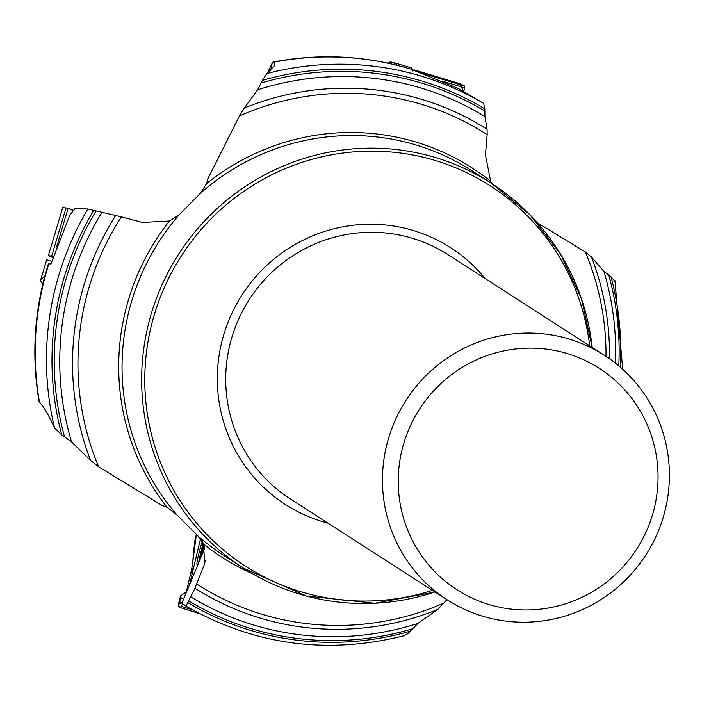 <?xml version="1.0" encoding="UTF-8"?>
<svg xmlns="http://www.w3.org/2000/svg" width="702" height="702" viewBox="0 0 702 702"><rect width="100%" height="100%" fill="white"/><g stroke="black" fill="none" stroke-linecap="round" stroke-linejoin="round"><path stroke-width="1.05" d="M274.061 62.136L274.973 65.102L266.786 73.578A292.137 286.767 -57.3 0 1 483.643 103.387L458.055 88.329L411.153 69.226A292.137 286.767 122.7 0 0 274.061 62.136L272.244 63.075L267.286 73.227M592.225 347.464L581.432 298.683L560.266 253.65L529.747 214.558L491.374 183.283L471.77 170.683A228.905 224.701 122.7 0 0 200.202 193.524L179.001 214.97A228.905 224.701 122.7 0 0 177.062 515.022L197.982 536.021A228.905 224.701 122.7 0 0 224.175 555.765L243.778 568.366A228.905 224.701 -57.3 0 1 198.605 227.571A228.905 224.701 -57.3 0 1 491.374 183.283A228.905 224.701 -57.3 0 1 592.19 347.437M200.202 193.524L206.634 183.582A231.388 227.141 -57.3 0 1 490.654 181.239L491.962 183.661M483.643 103.387L484.828 108.854L484.924 116.558L487.074 129.282L487.162 134.679A267.515 262.601 122.7 0 0 239.452 115.953L244.349 108.029A272.007 267.014 -57.3 0 1 487.074 129.282M266.786 73.578L262.451 80.326L257.581 89.821L244.349 108.029M490.654 181.239L485.442 154.975L487.162 134.679M206.634 183.582L207.836 178.826L239.452 115.953M252.702 573.815A231.388 227.141 -57.3 0 1 203.527 544.076L197.982 536.021M537.434 222.824L585.31 251.93L591.496 257.081L603.878 271.358L610.968 276.623L615.013 281.458L614.943 280.677M177.062 515.022L166.997 507.239A231.388 227.141 -57.3 0 1 169.454 221.025L179.001 214.97M402.825 635.933L407.66 633.845L417.857 623.446L437.706 609.485A272.007 267.014 -57.3 0 1 194.972 588.232L185.969 606.124L181.871 603.123L202.483 553.659A13.786 1.106 107.5 0 0 204.721 548.218M446.937 599.657L437.706 609.485M203.527 544.076L204.651 563.82L194.972 588.232M44.34 277.852L48.315 264.005L48.824 263.917A292.137 286.767 122.7 0 0 39.47 402.202L39.821 401.325M44.665 277.106L43.076 277.72L40.576 280.247L41.515 282.537L42.927 283.529M40.584 280.212L46.665 259.819L51.781 261.381M415.549 415.681A131.625 129.203 -57.3 0 1 640.566 411.556A131.625 129.203 -57.3 0 1 528.308 609.959A131.625 129.203 -57.3 0 1 415.549 415.681M401.588 407.643A145.358 142.681 -57.3 0 1 604.545 355.379A145.358 142.681 -57.3 0 1 645.954 554.817A145.358 142.681 -57.3 0 1 447.323 599.912A145.358 142.681 -57.3 0 1 401.588 407.643M39.47 402.202C43.533 406.212 48.578 414.829 54.589 428.053A292.137 286.767 -57.3 0 1 87.838 208.985L75.105 208.397L69.674 215.479L51.264 263.075L50.816 263.943L48.824 263.917M87.838 208.985L121.437 216.848A267.515 262.601 122.7 0 0 98.666 466.821L90.549 460.424A272.007 267.014 -57.3 0 1 115.742 215.426M169.454 221.025L142.418 222.446L121.437 216.848M54.589 428.053L61.758 434.898L71.56 441.9L90.549 460.424M166.997 507.239L162.162 505.493L98.666 466.821M205.3 560.67L203.589 567.023M203.747 548.683L202.448 549.271L202.132 548.674L203.615 544.34M201.509 551.816A15.347 1.237 107.5 0 1 202.308 547.393A15.347 1.237 107.5 0 1 203.317 543.497M203.475 549.385A15.347 1.237 107.5 0 1 202.79 550.912M203.115 542.997L199.245 558.871A26.097 2.097 -72.5 0 0 198.868 562.337M411.653 68.006L413.259 70.314M397.472 65.383L396.086 63.996L391.734 62.101L389.794 62.109L387.39 63.399M52.966 257.59L48.35 255.739L53.817 256.248M48.333 255.747L62.882 207.011L48.333 255.747M65.962 208.152L62.847 207.011M66.128 207.853L70.779 209.205L67.743 208.634M412.785 71.007L414.005 69.805L418.822 72.218M413.996 69.805L460.705 83.95L413.996 69.805M459.907 84.609L463.899 91.471L464.584 86.021L460.705 83.95M186.513 591.031L190.435 574.508C193.234 562.776 192.445 562.653 194.068 547.683L195.024 539.627L196.367 534.547L192.409 564.803M200.535 538.706L189.558 584.687M198.139 564.083A28.501 2.29 107.5 0 1 197.236 564.943A28.501 2.29 107.5 0 1 198.429 555.361A28.501 2.29 107.5 0 1 202.281 541.286M179.177 601.386L182.801 603.825L180.309 607.599L178.308 605.896L178.808 603.018M200.272 558.959L204.405 546.937L201.404 554.466M200.219 555.826A0.913 0.605 13.4 0 1 200.228 555.765L200.009 556.932A0.913 0.886 -2.1 0 1 200.061 556.668L201.43 552.667A0.913 0.886 -1.4 0 1 201.816 552.193L201.334 553.676M201.43 552.667L200.535 554.492A0.913 0.605 -166.6 0 0 200.518 554.554L200.228 555.765A0.913 0.605 13.4 0 1 200.254 555.703L200.009 556.94M200.307 559.02L200 558.02M182.388 601.886L179.44 603.913L178.861 602.693M180.388 596.691A0.913 0.684 22.6 0 0 180.317 596.84L179.001 601.684A0.913 0.851 -150.5 0 1 179.036 601.517L179.001 601.684M179.782 599.411L180.747 595.814A0.913 0.684 -157.4 0 1 180.774 595.735L179.712 598.648M188.118 584.257L191.102 571.682M434.968 591.97A228.905 224.701 -57.3 0 1 243.778 568.366L306.476 596.042L374.85 603.255L435.003 591.988M262.451 80.326A288.11 282.818 -57.3 0 1 484.828 108.854M261.302 82.959A286.17 280.914 -57.3 0 1 484.713 111.056M257.581 89.821A281.607 276.439 -57.3 0 1 484.924 116.558M610.968 276.623A288.11 282.818 -57.3 0 1 620.287 367.137M608.888 275.386A286.17 280.914 -57.3 0 1 618.76 365.839M603.878 271.358A281.607 276.439 -57.3 0 1 615.452 363.153M591.496 257.081A272.007 267.014 -57.3 0 1 609.468 358.696M606.028 356.344A267.515 262.601 122.7 0 0 585.31 251.93M410.266 631.186A288.11 282.818 -57.3 0 1 187.89 602.667M412.048 628.957A286.17 280.914 -57.3 0 1 188.636 600.859M417.857 623.446A281.607 276.439 -57.3 0 1 190.514 596.7M196.814 584.064A267.515 262.601 122.7 0 0 444.524 602.799M604.545 355.379L447.806 254.598A145.358 142.681 122.7 0 0 244.849 306.862A145.358 142.681 122.7 0 0 290.575 499.131L447.323 599.912M327.983 523.174A152.676 149.877 -57.3 0 1 241.953 295.051A152.676 149.877 -57.3 0 1 485.205 278.65M589.689 345.832A226.158 222.007 122.7 0 0 328.843 155.344A226.158 222.007 122.7 0 0 150.904 432.09A226.158 222.007 122.7 0 0 432.467 590.356M61.758 434.898A288.11 282.818 -57.3 0 1 93.814 210.284M64.452 436.53A286.17 280.914 -57.3 0 1 96.113 210.89M71.56 441.9A281.607 276.439 -57.3 0 1 101.939 212.32M270.682 70.63L272.244 63.075M203.255 543.339A16.479 1.325 -72.5 0 0 201.184 552.439M67.989 208.731L56.572 247.025M68.594 208.547L72.727 210.082L70.612 209.775M70.779 209.205L71.569 209.591M66.014 207.959L51.764 255.774M464.531 87.855L443.278 81.414M464.584 86.021L418.752 72.148M193.989 566.031L190.435 574.508M201.413 552.114A0.913 0.886 -1.4 0 1 201.799 551.64L202.369 552.395M201.641 551.763L202.878 550.982M202.931 550.824L201.764 551.579L200.518 554.554A0.913 0.605 -166.6 0 0 200.509 554.624M200.535 554.492L200.254 555.703M202.948 550.789L203.65 551.017M181.265 606.352L192.585 609.915M201.948 553.299L202.562 553.492M180.493 597.305L179.44 603.913M181.055 595.454L180.695 597.516L183.494 599.227M186.723 591.488L180.774 595.735A0.913 0.684 -157.4 0 1 180.826 595.647M180.747 595.814L180.317 596.84M180.326 607.607L199.596 613.671L180.326 607.607M273.587 61.978C320.033 53.22 365.76 55.581 410.767 69.077M614.908 280.51L622.7 369.27M404.352 635.67C327.229 655.01 254.431 645.164 185.969 606.124M39.11 401.693C32.029 360.196 33.766 318.945 44.314 277.948M411.662 68.006L393.155 62.408M72.727 210.082L73.219 210.819M200.009 556.923L200.009 557.897M185.969 591.979L187.373 589.215L186.451 591.663M178.975 601.719L179.773 598.35"/></g></svg>
